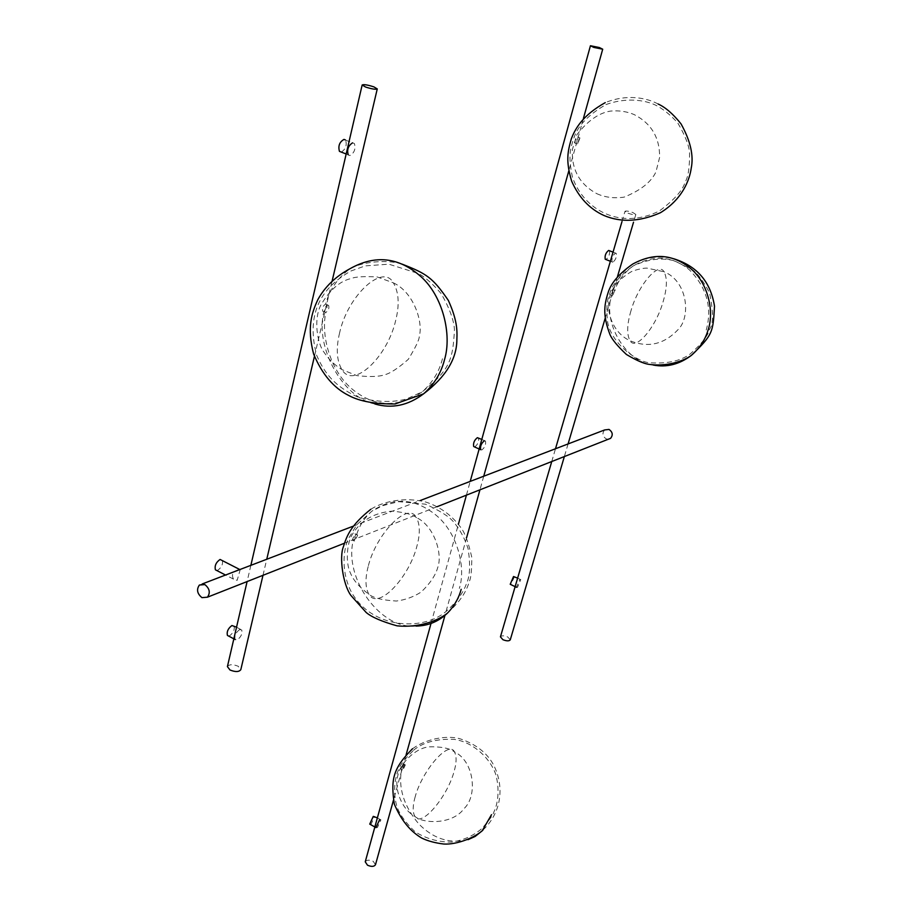 <?xml version="1.0" encoding="UTF-8"?>
<svg xmlns="http://www.w3.org/2000/svg" width="912" height="912" viewBox="0 0 912 912"><rect width="100%" height="100%" fill="white"/><g stroke="black" fill="none" stroke-linecap="round" stroke-linejoin="round"><path stroke-width="0.68" stroke-dasharray="4.56 3.42" d="M354.905 533.862L355.976 534.136L353.275 540.303L352.237 540.109L354.905 533.862M356.615 534.82L357.652 535.082L355.042 541.044L354.038 540.85L356.615 534.82C359.339 525.688 364.435 517.799 371.914 511.142L382.789 505.624L398.681 501.657L425.505 504.176C439.504 510.492 448.795 516.329 453.378 521.687C459.728 529.142 464.641 538.126 468.095 548.648C470.558 564.973 469.942 576.806 466.271 584.136C465.131 587.773 460.024 599.252 445.877 611.644C421.948 631.834 369.713 628.619 350.322 590.007C340.21 568.21 344.405 546.368 348.521 538.49L356.774 524.731L371.914 511.142C393.608 496.755 414.994 498.112 436.061 515.2C456.661 531.947 466.431 566.728 459.329 588.422M325.652 304.084L326.815 304.562C327.511 307.629 326.53 310.012 323.874 311.687L322.768 311.311C321.959 308.256 322.916 305.851 325.652 304.084C329.551 289.834 337.611 278.08 349.855 268.801C364.15 260.729 389.812 259.795 402.112 264.138M327.556 305.041L328.685 305.509C329.346 308.473 328.4 310.775 325.835 312.394L324.775 312.029C323.988 309.088 324.923 306.751 327.556 305.041M613.206 289.72L611.051 295.294L613.206 289.72C616.637 279.551 623.113 271.024 632.632 264.127C645.08 257.218 658.726 255.417 673.569 258.7M614.734 290.438L612.647 295.819L614.734 290.438C618.051 280.634 624.287 272.414 633.452 265.757C652.217 257.366 665.156 258.381 674.504 260.843L692.698 270.009C697.452 273.258 703.049 280.828 709.513 292.695C713.526 311.836 713.526 324.022 709.536 329.266C708.065 335.673 701.567 343.949 690.053 354.095C680.443 361.004 667.139 363.899 650.119 362.771C639.38 362.691 612.397 345.819 607.688 322.438C605.112 301.177 609.273 295.887 610.219 292.171C612.875 283.78 620.616 274.979 633.452 265.757C653.699 254.619 672.338 255.964 689.358 269.792C706.766 287.497 712.397 307.572 706.253 330.007M577.706 136.948L578.254 137.21L575.848 143.594L575.039 142.671L575.255 140.357L577.706 136.948M579.416 137.689L579.952 137.94L577.627 144.119L579.416 137.689M403.058 764.017L403.936 764.051L401.656 769.067L400.801 769.078L403.058 764.017M404.483 764.883L405.327 764.917L403.127 769.762L402.306 769.774L404.483 764.883M604.656 429.94C602 433.246 602.501 436.232 606.161 438.889L608.27 439.265M375.972 827.606L377.386 827.56L380.908 819.842L379.506 819.865M370.238 824.402L371.15 824.083L374.672 816.365M480.692 449.696L481.821 449.969C484.888 447.473 486.107 444.509 485.48 441.077L484.352 440.815M474.479 446.903L474.856 446.823C477.922 444.338 479.131 441.385 478.492 437.954M517.469 587.396L516.466 587.294L519.772 579.53L520.763 579.633L517.469 587.396M514.516 576.646L510.743 584.535M239.639 629.576C235.82 632.472 234.304 635.778 235.114 639.506L237.245 639.882C241.053 636.986 242.558 633.68 241.737 629.964L239.639 629.576M228.559 636.029L229.55 635.812C233.381 632.928 234.874 629.622 234.042 625.906M510.264 639.836L507.79 637.009C504.028 635.527 501.577 635.47 500.437 636.85M628.037 213.248C632.244 214.651 634.843 215.05 635.824 214.457L632.78 212.496C628.573 211.105 625.985 210.706 624.994 211.299L628.037 213.248M612.853 262.189L612.1 261.938C611.519 258.358 612.659 255.417 615.509 253.114L616.25 253.365C616.831 256.945 615.703 259.886 612.853 262.189M609.387 250.697C609.98 254.277 608.851 257.218 605.99 259.51L605.921 259.521M227.407 666.615C229.208 664.244 232.822 664.13 238.214 666.262L240.814 669.659M346.172 153.991L349.866 155.542C354.335 152.965 355.851 148.964 354.415 143.56L352.545 142.853M341.282 152.087C345.659 149.283 347.096 145.304 345.602 140.152L345.431 139.958M375.482 864.736L373.236 861.338C369.28 859.651 366.613 859.811 365.245 861.817M216.748 570.502L217.637 570.331C221.684 567.435 223.223 563.981 222.277 559.957M240.346 569.191L237.154 580.363L233.472 579.109C231.044 574.195 233.107 570.98 239.651 569.453M416.077 626.077C380.783 629.896 343.642 578.664 353.275 540.303M368.163 566.603C365.051 578.527 365.29 587.738 368.87 594.248C377.876 610.915 409.123 577.57 416.944 546.037C420.284 533.816 420.09 524.309 416.362 517.526C412.657 514.505 404.632 512.373 392.285 511.119C374.513 512.658 361.391 520.102 352.944 533.463C346.389 542.674 345.602 563.627 350.425 573.01C353.309 580.249 359.453 587.328 368.87 594.248C373.35 597.953 382.504 600.221 396.332 601.042C405.27 599.914 413.524 596.927 421.116 592.07C429.997 583.623 435.548 575.392 437.783 567.378C442.776 554.154 434.351 525.905 416.362 517.526C408.166 500.87 375.892 534.044 368.163 566.603M374.889 403.982C343.357 398.282 314.617 347.575 323.874 311.687M442.457 358.769C439.185 371.777 432.402 382.823 422.131 391.898C397.94 407.903 374.969 407.254 353.229 389.948C331.626 373.054 320.408 337.44 325.835 312.394M339.583 332.971C335.89 348.418 336.665 360.628 341.909 369.599C353.423 389.732 387.418 356.638 395.626 320.705C399.627 304.882 398.886 292.273 393.403 282.868L377.226 276.963C364.025 276.188 355.19 276.746 350.721 278.627C339.492 281.284 329.403 290.335 320.454 305.748C312.907 321.913 318.448 345.614 323.999 352.203C328.685 359.282 334.658 365.074 341.909 369.599L356.877 375.63C369.691 377.044 378.947 376.759 384.636 374.764C390.074 373.521 397.963 368.38 408.302 359.351C415.724 347.153 419.372 339.503 419.269 336.391C423.407 322.05 413.569 292.079 393.403 282.868C382.892 262.952 347.563 295.762 339.583 332.971M653.186 365.028C626.567 362.611 602.536 323.657 611.519 295.431M630.979 310.775C626.909 324.604 626.612 334.59 630.067 340.735C635.664 351.291 655.842 327.169 662.921 302.328C667.151 288.329 667.504 278.126 663.959 271.753L646.973 268.105C643.393 268.105 638.503 269.12 632.312 271.126C622.417 276.746 615.509 283.552 611.564 291.555C603.584 308.427 612.214 332.766 630.067 340.735C648.044 348.145 664.061 344.417 678.118 329.563C691 317.205 687.876 281.158 663.959 271.753C658.738 261.163 638.001 285.388 630.979 310.775M468.027 839.678C449.776 843.999 433.382 838.778 418.859 823.992C403.811 806.185 398.077 787.877 401.656 769.067M415.177 796.78C412.669 805.513 412.543 812.011 414.789 816.263C420.991 828.267 447.04 797.225 453.971 771.894C456.627 762.968 456.787 756.287 454.461 751.876C449.616 748.228 441.203 746.552 429.221 746.837C414.515 748.091 399.707 764.507 397.849 775.508C393.938 789.154 401.861 809.503 414.789 816.263C422.564 823.81 452.42 824.972 464.048 808.602C478.036 795.663 474.069 761.121 454.461 751.876C448.807 739.757 422.096 770.765 415.177 796.78M447.29 613.274C463.022 598.842 466.773 589.768 469.794 580.294C471.059 577.034 471.732 569.407 471.823 557.437C468.494 542.754 464.96 532.984 461.221 528.128C452.181 515.554 440.382 506.867 425.858 502.067C404.483 496.561 382.55 501.668 370.774 509.318M355.976 534.136L357.652 535.082M352.237 540.109L354.038 540.85M350.881 271.012L365.222 265.882L388.831 264.172L418.733 273.6C425.824 277.761 433.325 284.464 441.226 293.698C449.388 307.96 453.788 319.861 454.45 329.414C452.979 359.932 449.821 370.078 422.131 391.898L406.421 399.011C392.662 402.705 376.759 402.192 358.724 397.461C334.316 386.403 324.41 373.065 316.612 355.19C305.087 311.015 323.509 286.573 350.881 271.012M326.815 304.562L328.685 305.509M322.768 311.311L324.775 312.029M613.708 289.891L615.212 290.609M611.051 295.294L612.647 295.819M658.145 104.025C646.973 97.903 627.046 93.742 605.237 102.634M605.956 104.584C625.575 97.39 644.146 99.864 655.01 104.857C662.602 108.517 670.195 114.559 677.776 122.972C684.969 135.17 688.902 145.076 689.552 152.703C689.711 167.204 688.252 176.962 685.174 181.978C682.837 190.255 674.219 199.922 659.319 211.003C620.023 230.44 583.418 209.669 572.383 176.939C567.959 154.778 570.262 149.078 574.138 137.245C578.231 125.332 588.844 114.445 605.956 104.584M578.254 137.21L579.952 137.94M575.335 143.389L577.125 143.925M596.87 193.709C605.169 197.425 614.243 198.565 624.082 197.14C640.657 190.414 651.271 182.001 655.933 171.923L659.615 157.434C659.855 137.758 651.385 123.485 634.228 114.604C626.932 111.492 619.009 110.318 610.47 111.093C598.842 112.951 587.647 120.829 576.897 134.725L572.417 149.431C571.357 169.461 579.508 184.224 596.87 193.709M483.064 829.909C500.665 813.401 505.088 788.219 493.814 765.373C487.407 753.175 476.246 744.34 460.321 738.88C450.175 735.642 428.971 736.93 412.498 748.775M413.581 750.2C423.191 742.22 436.757 738.629 454.279 739.393C471.025 741.684 489.037 755.854 495.718 774.231C501.076 793.999 495.706 808.716 493.973 811.703C493.369 814.564 489.311 820.207 481.798 828.62C473.214 835.905 463.125 840.385 451.531 842.072C438.205 842.152 426.007 838.687 414.937 831.676C405.475 822.567 399.445 814.12 396.868 806.345C392.114 789.963 396.002 774.562 398.635 769.682C399.262 766.16 404.244 759.662 413.581 750.2M403.936 764.051L405.327 764.917M400.801 769.078L402.306 769.774M199.397 585.037L202.259 583.942M352.887 526.292L420.101 500.574M437.133 506.684L344.405 543.233M377.374 817.87L380.908 819.842M481.798 439.436L485.48 441.077M517.617 578.128L520.763 579.633M236.539 627.217L241.737 629.964M635.824 214.457L633.544 222.163M617.47 276.632L605.135 318.413M568.085 443.939L564.357 456.559M551.749 461.529L555.488 448.761M622.007 221.502L624.994 211.299M613.046 252.122L616.25 253.365M612.1 261.938L610.379 261.265M262.987 575.312L266.76 559.25M314.435 356.341L332.162 280.873M250.868 565.337L247.106 581.56M345.602 140.152L354.415 143.56M583.418 118.435L568.78 170.966M483.736 476.224L479.94 489.824M466.591 537.761L444.953 615.395M406.114 754.817L393.448 800.257M431.023 623.455L458.394 524.252M466.42 495.148L470.216 481.388M233.472 579.109L225.538 575.027"/><path stroke-width="1.37" d="M204.858 584.592L199.397 585.037C196.308 589.483 197.163 593.678 201.951 597.645L207.446 597.189C210.512 592.732 209.646 588.536 204.858 584.592M608.27 439.265L610.561 438.353C613.195 435.047 612.682 432.071 609.034 429.427L604.656 429.94L420.101 500.574M379.506 819.865L375.972 827.606L370.238 824.402M377.374 817.87L373.27 816.388L369.736 824.117M484.352 440.815C481.297 443.3 480.065 446.264 480.692 449.696L474.479 446.903M481.798 439.436L477.364 437.68C474.286 440.154 473.066 443.118 473.704 446.549M510.743 584.535L510.218 584.284L513.524 576.532L517.617 578.128M236.539 627.217L231.933 625.518C228.091 628.391 226.586 631.697 227.419 635.425L228.559 636.029M551.749 461.529L500.437 636.85L502.888 639.677C506.662 641.17 509.124 641.216 510.264 639.836L564.357 456.559M605.921 259.521L605.237 259.247C604.633 255.668 605.773 252.727 608.635 250.435L613.046 252.122M262.987 575.312L240.814 669.659C239.012 672.03 235.399 672.144 229.995 670.001L227.407 666.615L247.106 581.56M365.53 87.016L362.167 84.976C363.763 84.246 367.673 84.873 373.886 86.879L377.26 88.92C375.676 89.661 371.765 89.023 365.53 87.016M352.545 142.853C348.202 145.726 346.777 149.716 348.247 154.801M345.431 139.958L343.995 139.411C339.503 141.953 337.987 145.943 339.446 151.369L341.282 152.087M593.792 47.413L602.707 49.202L599.344 47.527L590.44 45.737L593.792 47.413M431.023 623.455L365.245 861.817L367.49 865.203C371.446 866.89 374.114 866.731 375.482 864.736L393.448 800.257M239.651 569.453L220.077 559.455C216.019 562.328 214.468 565.782 215.414 569.818L216.748 570.502M461.164 589.323C458.713 598.386 454.085 606.366 447.29 613.274C438.455 621.608 428.047 625.883 416.077 626.077M402.112 264.138C426.919 273.817 432.664 277.624 448.373 300.458C456.866 319.405 457.345 329.346 456.866 339.8C456.764 359.054 445.66 377.066 423.556 393.847L395.101 403.959C374.935 404.13 359.499 401.314 348.794 395.512C333.815 388.113 322.096 374.273 313.614 354.027C306.854 327.682 311.551 313.09 317.912 299.512C324.968 286.744 335.605 276.507 349.855 268.801C375.106 254.505 398.761 257.07 420.785 276.484C442.765 295.944 452.124 334.408 444.52 359.659C441.123 373.076 434.146 384.476 423.556 393.847C408.086 405.544 391.864 408.918 374.889 403.982M673.569 258.7C696.985 265.962 710.63 281.785 714.506 306.17C712.99 332.321 713.047 334.636 691.182 355.509C683.316 361.255 666.41 367 648.364 364.264C643.165 363.375 635.846 360.103 626.396 354.46C617.584 346.184 612.089 339.526 609.934 334.499C603.128 316.361 603.607 306.284 608.258 292.159C611.245 282.823 619.362 273.475 632.632 264.127C653.573 252.647 672.839 254.06 690.43 268.367C707.929 282.606 714.757 311.551 707.883 330.657C704.953 340.222 699.39 348.509 691.182 355.509C679.246 364.447 666.581 367.616 653.186 365.028M491.511 814.69L482.186 830.843L475.141 836.429L468.027 839.678M370.774 509.318C351.394 524.662 346.765 535.481 343.334 546.949C339.253 556.776 342.752 584.147 350.869 595.388L366.179 612.488C371.663 617.15 381.968 621.608 397.085 625.849C419.338 628.026 438.182 620.479 447.29 613.274M605.237 102.634C583.076 115.072 575.426 128.056 571.288 138.932C567.766 151.517 565.508 160.603 571.664 181.214C578.915 197.596 589.676 209.019 603.949 215.483C621.026 222.71 639.859 221.787 660.448 212.713C682.598 199.101 689.632 179.641 691.205 168.298C693.861 155.633 690.464 140.836 681.036 123.895C673.159 113.989 665.532 107.377 658.145 104.025M412.498 748.775C392.662 768.599 390.735 779.783 394.326 804.099C400.949 819.899 410.081 831.231 421.732 838.071C427.762 841.001 435.104 842.984 443.768 844.033C456.878 844.865 475.562 837.41 483.064 829.909M202.259 583.942L352.887 526.292M610.561 438.353L437.133 506.684M344.405 543.233L207.446 597.189M516.466 587.294L510.218 584.284M235.114 639.506L227.419 635.425M633.544 222.163L617.47 276.632M605.135 318.413L568.085 443.939M555.488 448.761L622.007 221.502M610.379 261.265L605.237 259.247M266.76 559.25L314.435 356.341M332.162 280.873L377.26 88.92M362.167 84.976L250.868 565.337M346.172 153.991L339.446 151.369M602.707 49.202L583.418 118.435M568.78 170.966L483.736 476.224M479.94 489.824L466.591 537.761M444.953 615.395L406.114 754.817M458.394 524.252L466.42 495.148M470.216 481.388L590.44 45.737M225.538 575.027L215.414 569.818"/></g></svg>

